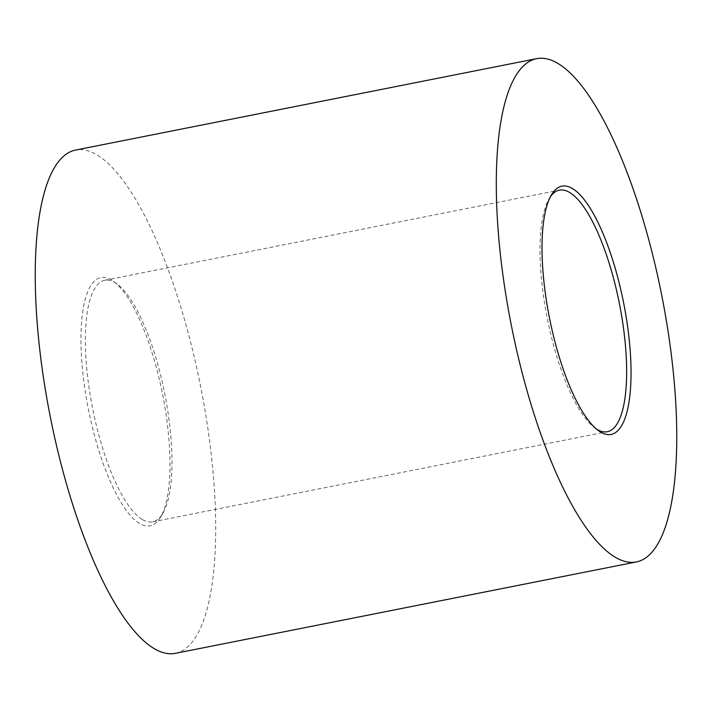 <?xml version="1.0" encoding="UTF-8"?>
<svg xmlns="http://www.w3.org/2000/svg" width="712" height="712" viewBox="0 0 712 712"><rect width="100%" height="100%" fill="white"/><g stroke="black" fill="none" stroke-linecap="round" stroke-linejoin="round"><path stroke-width="0.53" stroke-dasharray="3.56 2.67" d="M111.615 280.074A126.558 37.825 78.8 0 0 83.162 375.785A126.558 37.825 78.8 0 0 139.33 523.329A126.558 37.825 78.8 0 0 160.467 517.295A126.558 37.825 78.8 0 0 162.576 394.341A126.558 37.825 78.8 0 0 113.724 281.507A126.558 37.825 78.8 0 0 111.615 280.074M142.16 519.404A123.14 36.802 -101.2 0 1 89.685 391.956A123.14 36.802 -101.2 0 1 104.726 280.279A123.14 36.802 -101.2 0 1 115.193 282.726A123.14 36.802 -101.2 0 1 117.24 284.115A123.14 36.802 -101.2 0 1 164.775 393.914A123.14 36.802 -101.2 0 1 162.728 513.53A123.14 36.802 -101.2 0 1 152.617 521.851A123.14 36.802 -101.2 0 1 142.16 519.404M550.429 196.699A123.14 36.802 78.8 0 0 549.272 198.47A123.14 36.802 78.8 0 0 547.225 318.086A123.14 36.802 78.8 0 0 594.76 427.885A123.14 36.802 78.8 0 0 596.496 429.078M175.357 653.34A256.534 76.682 78.8 0 0 206.703 420.685A256.534 76.682 78.8 0 0 97.384 155.163A256.534 76.682 78.8 0 0 75.588 150.063M594.76 427.885L598.276 430.493M549.272 198.47L551.533 194.705M104.726 280.279L559.383 190.149M152.617 521.851L607.274 431.721M117.24 284.115L113.724 281.507M162.728 513.53L160.467 517.295"/><path stroke-width="1.07" d="M600.385 431.926A126.558 37.825 -101.2 0 1 598.276 430.493A126.558 37.825 -101.2 0 1 549.424 317.659A126.558 37.825 -101.2 0 1 551.533 194.705A126.558 37.825 -101.2 0 1 572.671 188.671A126.558 37.825 -101.2 0 1 628.838 336.215A126.558 37.825 -101.2 0 1 600.385 431.926M596.496 429.078A123.14 36.802 78.8 0 0 596.807 429.274A123.14 36.802 78.8 0 0 607.274 431.721A123.14 36.802 78.8 0 0 622.315 320.044A123.14 36.802 78.8 0 0 569.84 192.596A123.14 36.802 78.8 0 0 559.383 190.149A123.14 36.802 78.8 0 0 550.429 196.699M536.643 58.66L75.588 150.063A256.534 76.682 78.8 0 0 44.242 382.718A256.534 76.682 78.8 0 0 153.561 648.24A256.534 76.682 78.8 0 0 175.357 653.34L636.412 561.937A256.534 76.682 78.8 0 0 667.758 329.282A256.534 76.682 78.8 0 0 558.439 63.76A256.534 76.682 78.8 0 0 536.643 58.66A256.534 76.682 78.8 0 0 505.298 291.315A256.534 76.682 78.8 0 0 614.616 556.837A256.534 76.682 78.8 0 0 636.412 561.937"/></g></svg>
